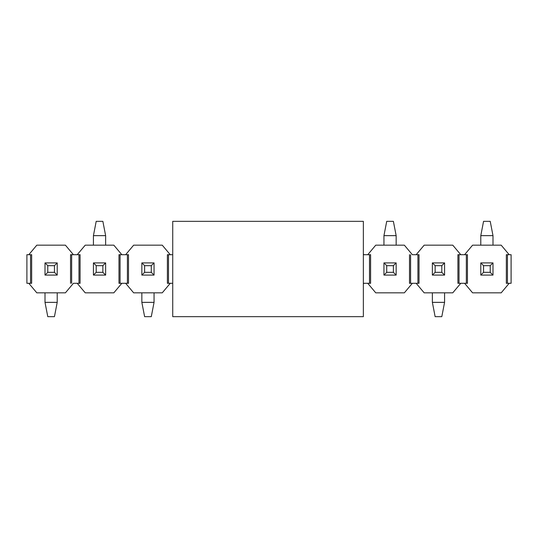 <?xml version="1.0" encoding="UTF-8"?>
<svg xmlns="http://www.w3.org/2000/svg" width="538" height="538" viewBox="0 0 538 538"><rect width="100%" height="100%" fill="white"/><g stroke="black" fill="none" stroke-linecap="round" stroke-linejoin="round"><path stroke-width="0.81" d="M172.732 316.66L172.732 221.34L172.732 316.66L363.358 316.66L172.732 316.66M363.358 316.66L363.358 221.34L172.732 221.34L363.358 221.34L363.358 316.66M483.554 265.664L483.554 272.336L490.226 272.336L490.226 265.664L483.554 265.664L490.226 265.664L492.99 262.9L480.79 262.9L483.554 265.664L480.79 262.9L480.79 275.1L483.554 272.336L483.554 265.664M492.99 275.1L490.226 272.336L483.554 272.336L480.79 275.1L492.99 275.1L480.79 275.1L480.79 262.9L492.99 262.9L492.99 275.1L492.99 262.9L490.226 265.664L490.226 272.336L492.99 275.1M492.99 235.637L492.99 245.173L492.99 235.637L490.226 221.34L483.554 221.34L490.226 221.34L492.99 235.637L480.79 235.637L492.99 235.637M480.79 245.173L480.79 235.637L480.79 245.173M483.554 221.34L480.79 235.637L483.554 221.34M386.714 265.664L386.714 272.336L393.386 272.336L393.386 265.664L386.714 265.664L393.386 265.664L396.15 262.9L383.95 262.9L386.714 265.664L383.95 262.9L383.95 275.1L386.714 272.336L386.714 265.664M396.15 275.1L393.386 272.336L386.714 272.336L383.95 275.1L396.15 275.1L383.95 275.1L383.95 262.9L396.15 262.9L396.15 275.1L396.15 262.9L393.386 265.664L393.386 272.336L396.15 275.1M396.15 235.637L396.15 245.173L396.15 235.637L393.386 221.34L386.714 221.34L393.386 221.34L396.15 235.637L383.95 235.637L396.15 235.637M383.95 245.173L383.95 235.637L383.95 245.173M386.714 221.34L383.95 235.637L386.714 221.34M96.194 265.664L96.194 272.336L102.866 272.336L102.866 265.664L96.194 265.664L102.866 265.664L105.63 262.9L93.43 262.9L96.194 265.664L93.43 262.9L93.43 275.1L96.194 272.336L96.194 265.664M105.63 275.1L102.866 272.336L96.194 272.336L93.43 275.1L105.63 275.1L93.43 275.1L93.43 262.9L105.63 262.9L105.63 275.1L105.63 262.9L102.866 265.664L102.866 272.336L105.63 275.1M105.63 235.637L105.63 245.173L105.63 235.637L102.866 221.34L96.194 221.34L102.866 221.34L105.63 235.637L93.43 235.637L105.63 235.637M93.43 245.173L93.43 235.637L93.43 245.173M96.194 221.34L93.43 235.637L96.194 221.34M441.806 272.336L441.806 265.664L435.134 265.664L435.134 272.336L441.806 272.336L435.134 272.336L432.37 275.1L444.57 275.1L441.806 272.336L444.57 275.1L444.57 262.9L441.806 265.664L441.806 272.336M432.37 262.9L435.134 265.664L441.806 265.664L444.57 262.9L432.37 262.9L444.57 262.9L444.57 275.1L432.37 275.1L432.37 262.9L432.37 275.1L435.134 272.336L435.134 265.664L432.37 262.9M432.37 302.363L432.37 292.827L432.37 302.363L435.134 316.66L441.806 316.66L435.134 316.66L432.37 302.363L444.57 302.363L432.37 302.363M444.57 292.827L444.57 302.363L444.57 292.827M441.806 316.66L444.57 302.363L441.806 316.66M151.286 272.336L151.286 265.664L144.614 265.664L144.614 272.336L151.286 272.336L144.614 272.336L141.85 275.1L154.05 275.1L151.286 272.336L154.05 275.1L154.05 262.9L151.286 265.664L151.286 272.336M141.85 262.9L144.614 265.664L151.286 265.664L154.05 262.9L141.85 262.9L154.05 262.9L154.05 275.1L141.85 275.1L141.85 262.9L141.85 275.1L144.614 272.336L144.614 265.664L141.85 262.9M141.85 302.363L141.85 292.827L141.85 302.363L144.614 316.66L151.286 316.66L144.614 316.66L141.85 302.363L154.05 302.363L141.85 302.363M154.05 292.827L154.05 302.363L154.05 292.827M151.286 316.66L154.05 302.363L151.286 316.66M54.446 272.336L54.446 265.664L47.774 265.664L47.774 272.336L54.446 272.336L47.774 272.336L45.01 275.1L57.21 275.1L54.446 272.336L57.21 275.1L57.21 262.9L54.446 265.664L54.446 272.336M45.01 262.9L47.774 265.664L54.446 265.664L57.21 262.9L45.01 262.9L57.21 262.9L57.21 275.1L45.01 275.1L45.01 262.9L45.01 275.1L47.774 272.336L47.774 265.664L45.01 262.9M45.01 302.363L45.01 292.827L45.01 302.363L47.774 316.66L54.446 316.66L47.774 316.66L45.01 302.363L57.21 302.363L45.01 302.363M57.21 292.827L57.21 302.363L57.21 292.827M54.446 316.66L57.21 302.363L54.446 316.66M73.417 283.297L65.414 292.827L73.417 283.297L77.223 283.297L85.226 292.827L113.834 292.827L121.837 283.297L118.972 283.297L118.972 254.703L121.837 254.703L113.834 245.173L85.226 245.173L77.223 254.703L80.088 254.703L80.088 283.297L77.223 283.297L80.088 283.297L80.088 254.703L77.223 254.703L85.226 245.173L113.834 245.173L121.837 254.703L118.972 254.703L118.972 283.297L125.643 283.297L121.837 283.297L113.834 292.827L85.226 292.827L77.223 283.297L73.417 283.297M28.803 283.297L31.668 283.297L28.803 283.297L36.806 292.827L65.414 292.827L36.806 292.827L28.803 283.297L26.9 283.297L28.803 283.297M31.668 254.703L31.668 283.297L31.668 254.703L28.803 254.703L31.668 254.703M70.552 283.297L70.552 254.703L73.417 254.703L65.414 245.173L36.806 245.173L28.803 254.703L26.9 254.703L26.9 283.297L26.9 254.703L28.803 254.703L36.806 245.173L65.414 245.173L73.417 254.703L77.223 254.703L70.552 254.703L70.552 283.297M120.075 283.297L120.075 254.703L120.075 283.297M127.405 283.297L127.405 254.703L127.405 283.297M125.643 254.703L121.837 254.703L128.508 254.703L125.643 254.703L133.646 245.173L125.643 254.703M71.655 254.703L71.655 283.297L71.655 254.703M78.985 283.297L78.985 254.703L78.985 283.297M133.646 292.827L125.643 283.297L128.508 283.297L125.643 283.297L133.646 292.827L162.254 292.827L170.257 283.297L167.392 283.297L170.257 283.297L162.254 292.827L133.646 292.827M167.392 254.703L167.392 283.297L167.392 254.703L170.257 254.703L167.392 254.703M168.495 283.297L168.495 254.703L168.495 283.297M128.508 254.703L128.508 283.297L128.508 254.703M170.257 254.703L162.254 245.173L133.646 245.173L162.254 245.173L170.257 254.703L172.732 254.703L170.257 254.703M172.732 283.297L170.257 283.297L172.732 283.297M363.358 283.297L363.937 283.297L363.358 283.297M363.937 254.703L363.358 254.703L363.937 254.703L363.358 254.023L363.937 254.703L367.743 254.703L363.937 254.703M363.358 283.977L363.937 283.297L363.358 283.977M367.743 283.297L363.937 283.297L367.743 283.297L375.746 292.827L404.354 292.827L412.357 283.297L416.163 283.297L409.492 283.297L409.492 254.703L409.492 283.297L412.357 283.297L404.354 292.827L375.746 292.827L367.743 283.297L370.608 283.297L367.743 283.297M369.505 283.297L369.505 254.703L369.505 283.297M367.743 254.703L375.746 245.173L367.743 254.703L370.608 254.703L367.743 254.703M412.357 254.703L416.163 254.703L412.357 254.703L404.354 245.173L412.357 254.703M410.595 283.297L410.595 254.703L410.595 283.297M417.925 283.297L417.925 254.703L417.925 283.297M370.608 254.703L370.608 283.297L370.608 254.703M404.354 245.173L375.746 245.173L404.354 245.173M424.166 292.827L416.163 283.297L419.028 283.297L416.163 283.297L424.166 292.827L452.774 292.827L460.777 283.297L457.912 283.297L460.777 283.297L452.774 292.827L424.166 292.827M457.912 254.703L457.912 283.297L457.912 254.703L460.777 254.703L457.912 254.703M459.015 283.297L459.015 254.703L459.015 283.297M419.028 254.703L416.163 254.703L419.028 254.703L419.028 283.297L419.028 254.703M460.777 254.703L452.774 245.173L424.166 245.173L416.163 254.703L424.166 245.173L452.774 245.173L460.777 254.703L464.583 254.703L460.777 254.703M464.583 283.297L460.777 283.297L464.583 283.297L472.586 292.827L501.194 292.827L509.197 283.297L506.332 283.297L506.332 254.703L506.332 283.297L509.197 283.297L501.194 292.827L472.586 292.827L464.583 283.297L467.448 283.297L464.583 283.297M466.345 283.297L466.345 254.703L466.345 283.297M464.583 254.703L472.586 245.173L464.583 254.703L467.448 254.703L464.583 254.703M509.197 254.703L506.332 254.703L509.197 254.703L501.194 245.173L509.197 254.703L511.1 254.703L509.197 254.703M507.435 283.297L507.435 254.703L507.435 283.297M467.448 254.703L467.448 283.297L467.448 254.703M501.194 245.173L472.586 245.173L501.194 245.173M30.565 254.703L30.565 283.297L30.565 254.703M509.197 283.297L511.1 283.297L511.1 254.703L511.1 283.297L509.197 283.297"/></g></svg>
